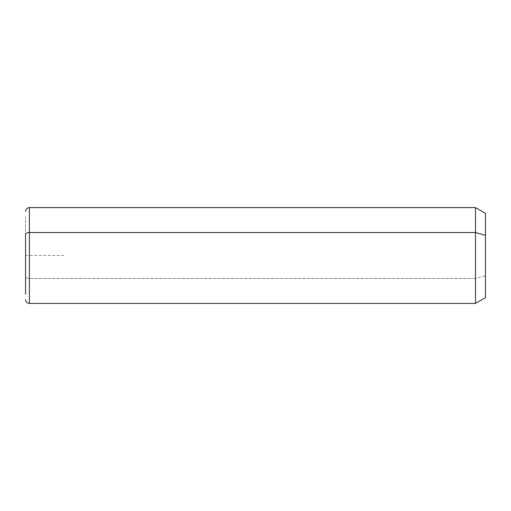<?xml version="1.0" encoding="UTF-8"?>
<svg xmlns="http://www.w3.org/2000/svg" width="511" height="511" viewBox="0 0 511 511"><rect width="100%" height="100%" fill="white"/><g stroke="black" fill="none" stroke-linecap="round" stroke-linejoin="round"><path stroke-width="0.38" stroke-dasharray="2.56 1.92" d="M485.45 297.658L485.45 275.71L475.492 278.469L475.492 303.406L475.492 278.469L485.45 275.71L485.45 213.343M475.492 207.594L475.492 278.469L29.383 278.469L29.383 303.406L29.383 278.469L475.492 278.469L475.492 207.594M485.45 235.29L485.45 275.71M29.383 207.594L29.383 278.469L29.383 207.594M25.55 276.63L25.55 216.824L25.55 276.63A3.833 1.84 180 0 0 29.383 278.469A3.833 1.84 0 0 1 25.55 276.63M63.875 255.5L25.55 255.5L25.55 293.825"/><path stroke-width="0.77" d="M25.55 211.426C25.78 209.101 27.057 207.824 29.383 207.594L475.492 207.594L485.45 213.343L485.45 235.29L475.492 232.531L485.45 235.29L485.45 297.658L475.492 303.406L475.492 207.594L475.492 303.406L29.383 303.406L29.383 232.531L475.492 232.531L29.383 232.531L29.383 207.594L29.383 232.531A3.833 1.84 180 0 0 25.55 234.37L25.55 294.176L25.55 234.37A3.833 1.84 0 0 1 29.383 232.531L29.383 303.406C27.057 303.176 25.78 301.899 25.55 299.574M485.45 275.71L485.45 235.29"/></g></svg>
